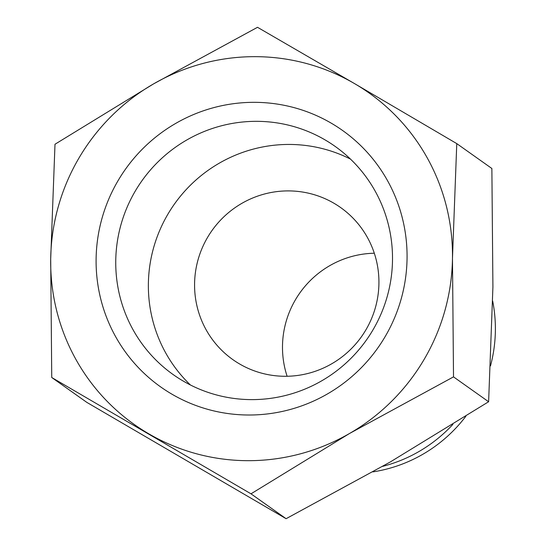 <?xml version="1.0" encoding="UTF-8"?>
<svg xmlns="http://www.w3.org/2000/svg" width="546" height="546" viewBox="0 0 546 546"><rect width="100%" height="100%" fill="white"/><g stroke="black" fill="none" stroke-linecap="round" stroke-linejoin="round"><path stroke-width="0.82" d="M257.514 27.3L153.583 83.879L54.996 144.246L50.696 258.988A203.119 199.788 -54.7 0 0 148.696 433.77A203.119 199.788 -54.7 0 0 248.764 460.681A203.119 199.788 -54.7 0 0 349.583 433.456A203.119 199.788 -54.7 0 0 452.47 258.354L456.77 143.612L354.47 83.565A203.119 199.788 -54.7 0 0 254.402 56.661A203.119 199.788 -54.7 0 0 153.583 83.879A203.119 199.788 -54.7 0 0 50.696 258.988L51.74 377.504L250.996 493.823L349.583 433.456L453.514 376.877L452.47 258.354A203.119 199.788 -54.7 0 0 354.47 83.565L257.514 27.3M456.77 143.612L491.871 168.496L492.915 287.012L488.615 401.754L390.028 462.121L286.097 518.7L86.841 402.388L51.74 377.504M256.074 121.328A139.906 137.612 125.3 0 1 335.026 146.321A139.906 137.612 125.3 0 1 385.524 302.075A139.906 137.612 125.3 0 1 252.184 399.617A139.906 137.612 125.3 0 1 173.232 374.624A139.906 137.612 125.3 0 1 122.734 218.871A139.906 137.612 125.3 0 1 256.074 121.328M190.397 384.971A139.906 137.612 125.3 0 1 158.866 232.432A139.906 137.612 125.3 0 1 288.691 144.444A139.906 137.612 125.3 0 1 350.477 159.098M253.767 102.327A157.2 154.62 125.3 0 1 407.057 258.422A157.2 154.62 125.3 0 1 249.399 415.015A157.2 154.62 125.3 0 1 96.11 258.913A157.2 154.62 125.3 0 1 253.767 102.327M374.303 253.228A93.195 91.667 -54.7 0 0 287.114 376.262M285.456 376.283A93.195 91.667 125.3 0 1 232.862 359.63A93.195 91.667 125.3 0 1 199.229 255.883A93.195 91.667 125.3 0 1 288.042 190.902A93.195 91.667 125.3 0 1 340.636 207.555A93.195 91.667 125.3 0 1 374.276 311.302A93.195 91.667 125.3 0 1 285.456 376.283M488.615 401.754L453.514 376.877M286.097 518.7L250.996 493.823M372.932 471.887A143.38 141.025 -54.7 0 0 465.868 416.257M490.499 365.888A143.38 141.025 -54.7 0 0 492.676 301.03M382.637 466.366A143.38 141.025 -54.7 0 0 452.893 424.385"/></g></svg>
